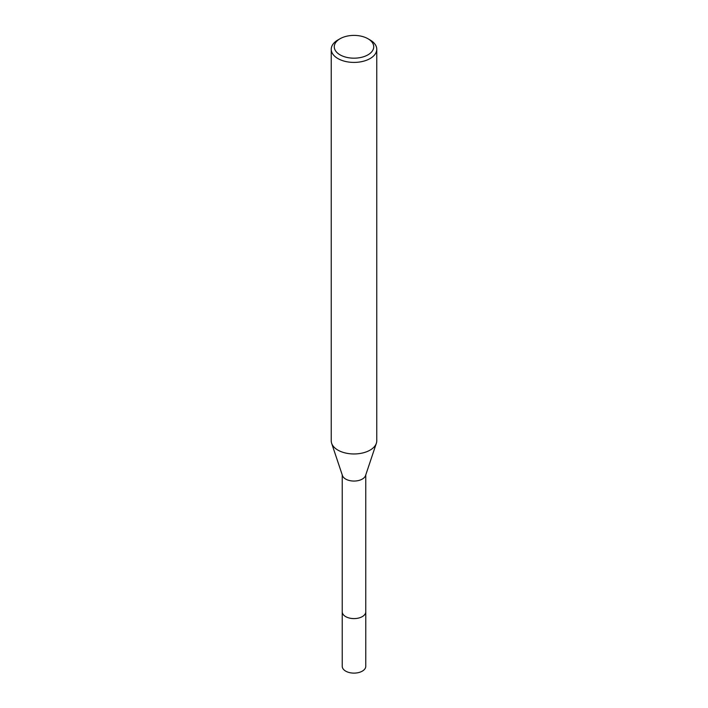 <?xml version="1.0" encoding="UTF-8"?>
<svg xmlns="http://www.w3.org/2000/svg" width="708" height="708" viewBox="0 0 708 708"><rect width="100%" height="100%" fill="white"/><g stroke="black" fill="none" stroke-linecap="round" stroke-linejoin="round"><path stroke-width="1.06" d="M365.762 611.562A11.771 6.797 180 0 1 365.771 611.809A11.762 6.788 180 0 1 362.319 616.606A11.762 6.788 180 0 1 349.495 618.075A11.762 6.788 180 0 1 342.238 611.8A11.771 6.797 180 0 1 342.238 611.562M365.762 611.632A11.762 6.788 180 0 1 362.319 616.606A11.762 6.788 180 0 1 349.363 618.049A11.762 6.788 180 0 1 342.238 611.632M367.948 38.736L370.098 39.975A22.762 13.142 180 0 1 376.762 49.268L376.762 440.819A22.762 13.142 180 0 1 376.346 443.314L365.549 475.564A11.762 6.788 180 0 1 362.319 479.068A11.762 6.788 180 0 1 350.557 480.759A11.762 6.788 180 0 1 342.451 475.564L331.654 443.314A22.762 13.142 180 0 1 331.238 440.819L331.238 49.268A22.762 13.142 180 0 1 337.902 39.975L340.052 38.736A19.727 11.39 180 0 1 367.948 38.736A19.727 11.39 180 0 1 367.948 54.843A19.727 11.39 180 0 1 340.052 54.843A19.727 11.39 180 0 1 340.052 38.736L337.902 39.975M376.346 443.314A22.762 13.142 180 0 1 370.098 450.111A22.762 13.142 180 0 1 347.336 453.385A22.762 13.142 180 0 1 331.654 443.314M376.762 49.268A22.762 13.142 180 0 1 370.098 58.56A22.762 13.142 180 0 1 345.292 61.41A22.762 13.142 180 0 1 331.238 49.268M342.229 611.809L342.238 666.325A11.762 6.788 180 0 0 345.681 671.131A11.762 6.788 180 0 0 358.505 672.6A11.762 6.788 180 0 0 365.762 666.325L365.771 611.809A11.771 6.797 180 0 1 358.505 618.084A11.771 6.797 180 0 1 345.681 616.615A11.771 6.797 180 0 1 342.229 611.809L342.238 474.918M365.762 611.8L365.762 474.918"/></g></svg>
